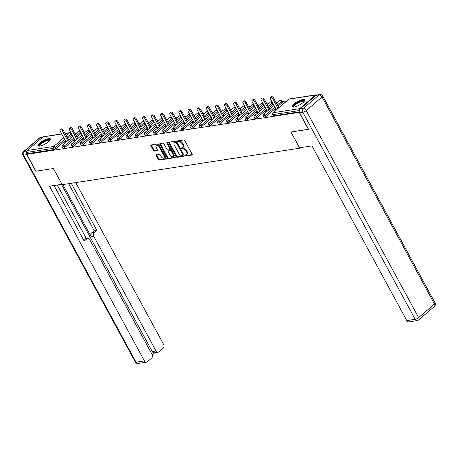 <?xml version="1.0" encoding="UTF-8"?>
<svg xmlns="http://www.w3.org/2000/svg" width="458" height="458" viewBox="0 0 458 458"><rect width="100%" height="100%" fill="white"/><g stroke="black" fill="none" stroke-linecap="round" stroke-linejoin="round"><path stroke-width="0.69" d="M185.181 155.508A0.624 0.366 -130.6 0 0 185.874 155.978L191.982 155.039A0.893 0.527 -130.6 0 0 192.154 154.959A0.893 0.527 -130.6 0 0 192.148 154.191L184.763 140.595A0.893 0.527 -130.6 0 0 183.778 139.93L177.67 140.869A0.624 0.366 -130.6 0 0 178.242 141.923L179.032 141.803A2.862 1.683 -130.6 0 1 182.187 143.938L182.799 145.072A2.862 1.683 -130.6 0 1 182.828 147.528A2.862 1.683 -130.6 0 1 182.273 147.774L181.483 147.894A0.624 0.366 -130.6 0 0 182.055 148.947L182.851 148.827A2.862 1.683 -130.6 0 1 186 150.963L186.618 152.096A2.862 1.683 -130.6 0 1 186.641 154.552A2.862 1.683 -130.6 0 1 186.091 154.798L185.295 154.919A0.624 0.366 -130.6 0 0 185.181 155.508M185.673 154.861A0.624 0.366 -130.6 0 0 186.429 155.497L192.28 154.598M178.042 140.806A0.624 0.366 -130.6 0 0 178.803 141.442L179.593 141.322L179.032 141.803M181.86 147.837A0.624 0.366 -130.6 0 0 182.616 148.472L183.406 148.346L182.851 148.827M39.817 146.068A7.11 1.975 -28.5 0 0 47.094 142.867A7.11 1.975 -28.5 0 0 50.432 138.929A7.11 1.975 -28.5 0 0 48.548 138.574A7.11 1.975 -28.5 0 0 41.272 141.774A7.11 1.975 -28.5 0 0 37.934 145.718A7.11 1.975 -28.5 0 0 39.817 146.068M294.116 107.006A7.11 1.975 -28.5 0 0 301.398 103.806A7.11 1.975 -28.5 0 0 304.73 99.867A7.11 1.975 -28.5 0 0 302.847 99.512A7.11 1.975 -28.5 0 0 295.57 102.712A7.11 1.975 -28.5 0 0 292.233 106.651A7.11 1.975 -28.5 0 0 294.116 107.006M156.396 154.735A0.893 0.527 -130.6 0 0 156.224 154.81A0.893 0.527 -130.6 0 0 156.23 155.577L158.302 159.395A0.893 0.527 -130.6 0 0 159.287 160.06L166.071 159.018A0.893 0.527 -130.6 0 0 166.243 158.943A0.893 0.527 -130.6 0 0 166.237 158.176L158.852 144.573A0.893 0.527 -130.6 0 0 157.867 143.909L151.083 144.951A0.893 0.527 -130.6 0 0 150.911 145.026A0.893 0.527 -130.6 0 0 150.917 145.793L153.419 150.401A0.893 0.527 -130.6 0 0 154.403 151.071L157.312 150.625A0.893 0.527 -130.6 0 0 157.483 150.545A0.893 0.527 -130.6 0 0 157.472 149.777L156.235 147.493A2.393 1.408 -130.6 0 1 156.212 145.444A2.393 1.408 -130.6 0 1 159.31 147.024L164.17 155.972A2.393 1.408 -130.6 0 1 164.193 158.027A2.393 1.408 -130.6 0 1 161.096 156.447L160.283 154.953A0.893 0.527 -130.6 0 0 159.298 154.289L156.396 154.735M308.543 129.23L290.95 132.024L299.727 148.186L62.185 184.677L53.409 168.515L35.947 171.195L26.799 154.34L299.418 112.353M308.411 129.339L299.263 112.485M176.187 156.647A0.893 0.527 -130.6 0 0 177.172 157.312L183.961 156.27A0.893 0.527 -130.6 0 0 184.133 156.195A0.893 0.527 -130.6 0 0 184.122 155.428L176.742 141.825A0.893 0.527 -130.6 0 0 175.757 141.161L168.968 142.203A0.893 0.527 -130.6 0 0 168.796 142.278A0.893 0.527 -130.6 0 0 168.802 143.045L176.187 156.647L176.748 156.167A0.893 0.527 -130.6 0 0 177.733 156.831L184.253 155.829M175.013 157.644L168.229 158.686A0.893 0.527 -130.6 0 1 167.244 158.021L159.859 144.419A0.893 0.527 -130.6 0 1 159.853 143.652A0.893 0.527 -130.6 0 1 160.025 143.577L162.928 143.131A0.893 0.527 -130.6 0 1 163.918 143.801L166.912 149.314A0.893 0.527 -130.6 0 0 167.897 149.978L169.821 149.686A0.893 0.527 -130.6 0 0 169.992 149.606A0.893 0.527 -130.6 0 0 169.987 148.839L166.872 143.096A0.624 0.366 -130.6 0 1 167.674 142.976L175.179 156.802A0.893 0.527 -130.6 0 1 175.191 157.569A0.893 0.527 -130.6 0 1 175.013 157.644L175.288 157.409M299.727 148.186L300.316 147.676M316.575 95.052A1.368 1.036 81.3 0 0 315.905 94.869A1.368 1.036 81.3 0 0 315.482 95.064L299.647 108.661A1.368 1.036 81.3 0 0 299.303 110.223M299.229 110.567L272.888 114.614L273.558 115.845L299.274 111.895M26.799 154.34L27.635 153.619L26.97 152.388A1.368 1.036 -98.7 0 1 27.182 150.516L43.023 136.919A1.368 1.036 -98.7 0 1 43.441 136.724L61.698 133.919M74.912 133.421L76.56 133.169M84.054 132.018L85.698 131.767M93.192 130.616L94.84 130.358M102.334 129.208L103.983 128.956M111.477 127.805L113.12 127.553M120.614 126.402L122.263 126.15M129.757 125L131.406 124.742M138.9 123.591L140.543 123.339M148.037 122.189L149.686 121.937M157.18 120.786L158.829 120.534M166.317 119.383L167.966 119.126M175.46 117.975L177.109 117.723M184.603 116.572L186.246 116.321M193.74 115.17L195.389 114.918M202.883 113.761L204.531 113.51M212.025 112.359L213.668 112.107M221.162 110.956L222.811 110.704M230.305 109.554L231.954 109.296M239.448 108.145L241.091 107.893M248.585 106.743L250.234 106.491M257.728 105.34L259.371 105.088M266.865 103.937L268.514 103.68M276.008 102.529L277.657 102.277M281.939 101.619L286.794 100.874M275.945 109.01L275.384 109.096L275.682 109.639M275.384 109.096L274.542 109.817L276.775 109.473M72.049 134.738A1.368 0.378 151.5 0 1 71.74 135.093L67.767 138.499M65.328 140.595L55.899 148.69A1.368 0.378 151.5 0 1 54.181 149.543L53.512 148.312L26.97 152.388M27.635 153.619L54.181 149.543M273.558 115.845A1.368 0.378 151.5 0 1 273.197 115.777L272.527 114.546A1.368 0.378 151.5 0 0 272.888 114.614A1.368 1.036 81.3 0 1 273.1 112.737L299.647 108.661M65.042 147.281A1.368 0.378 151.5 0 1 63.319 148.14A1.368 0.378 151.5 0 1 62.958 148.071L62.288 146.841A1.368 0.378 151.5 0 0 62.654 146.909A1.368 0.378 -28.5 0 0 64.372 146.05L65.042 147.281L74.465 139.192M81.186 133.335A1.368 0.378 151.5 0 1 80.877 133.69L76.91 137.097M74.179 145.879A1.368 0.378 151.5 0 1 72.461 146.737A1.368 0.378 151.5 0 1 72.101 146.669L71.431 145.438A1.368 0.378 151.5 0 0 71.791 145.507A1.368 0.378 -28.5 0 0 73.509 144.648L74.179 145.879L83.608 137.789M90.329 131.927A1.368 0.378 151.5 0 1 90.02 132.288L86.047 135.694M83.322 144.476A1.368 0.378 151.5 0 1 81.604 145.329A1.368 0.378 151.5 0 1 81.238 145.266L80.574 144.03A1.368 0.378 151.5 0 0 80.934 144.098A1.368 0.378 -28.5 0 0 82.652 143.245L83.322 144.476L92.745 136.387M99.472 130.524A1.368 0.378 151.5 0 1 99.163 130.879L95.19 134.291M92.459 143.073A1.368 0.378 151.5 0 1 90.741 143.927A1.368 0.378 151.5 0 1 90.381 143.858L89.711 142.627A1.368 0.378 151.5 0 0 90.077 142.696A1.368 0.378 -28.5 0 0 91.795 141.843L92.459 143.073L101.888 134.978M108.609 129.122A1.368 0.378 151.5 0 1 108.3 129.477L104.332 132.883M101.602 141.665A1.368 0.378 151.5 0 1 99.884 142.524A1.368 0.378 151.5 0 1 99.523 142.455L98.854 141.224A1.368 0.378 151.5 0 0 99.214 141.293A1.368 0.378 -28.5 0 0 100.932 140.434L101.602 141.665L111.031 133.576M117.752 127.719A1.368 0.378 151.5 0 1 117.443 128.074L113.469 131.48M110.744 140.262A1.368 0.378 151.5 0 1 109.027 141.121A1.368 0.378 151.5 0 1 108.661 141.053L107.991 139.822A1.368 0.378 151.5 0 0 108.357 139.885A1.368 0.378 -28.5 0 0 110.075 139.032L110.744 140.262L120.168 132.173M126.889 126.311A1.368 0.378 151.5 0 1 126.58 126.666L122.612 130.078M119.882 138.86A1.368 0.378 151.5 0 1 118.164 139.713A1.368 0.378 151.5 0 1 117.803 139.644L117.133 138.413A1.368 0.378 151.5 0 0 117.494 138.482A1.368 0.378 -28.5 0 0 119.217 137.629L119.882 138.86L129.311 130.77M136.032 124.908A1.368 0.378 151.5 0 1 135.723 125.263L131.749 128.675M129.024 137.457A1.368 0.378 151.5 0 1 127.307 138.31A1.368 0.378 151.5 0 1 126.946 138.242L126.276 137.011A1.368 0.378 151.5 0 0 126.637 137.079A1.368 0.378 -28.5 0 0 128.355 136.221L129.024 137.457L138.453 129.362M145.175 123.505A1.368 0.378 151.5 0 1 144.865 123.86L140.892 127.267M138.167 136.049A1.368 0.378 151.5 0 1 136.444 136.908A1.368 0.378 151.5 0 1 136.083 136.839L135.413 135.608A1.368 0.378 151.5 0 0 135.78 135.677A1.368 0.378 -28.5 0 0 137.497 134.818L138.167 136.049L147.591 127.959M154.312 122.097A1.368 0.378 151.5 0 1 154.002 122.458L150.035 125.864M147.304 134.646A1.368 0.378 151.5 0 1 145.587 135.505A1.368 0.378 151.5 0 1 145.226 135.436L144.556 134.205A1.368 0.378 151.5 0 0 144.917 134.268A1.368 0.378 -28.5 0 0 146.634 133.415L147.304 134.646L156.733 126.557M163.454 120.694A1.368 0.378 151.5 0 1 163.145 121.049L159.172 124.462M156.447 133.244A1.368 0.378 151.5 0 1 154.73 134.097A1.368 0.378 151.5 0 1 154.363 134.028L153.699 132.797A1.368 0.378 151.5 0 0 154.06 132.866A1.368 0.378 -28.5 0 0 155.777 132.013L156.447 133.244L165.876 125.148M172.597 119.292A1.368 0.378 151.5 0 1 172.288 119.647L168.315 123.053M165.59 131.841A1.368 0.378 151.5 0 1 163.867 132.694A1.368 0.378 151.5 0 1 163.506 132.625L162.836 131.394A1.368 0.378 151.5 0 0 163.203 131.463A1.368 0.378 -28.5 0 0 164.92 130.604L165.59 131.841L175.013 123.746M181.734 117.889A1.368 0.378 151.5 0 1 181.425 118.244L177.458 121.651M174.727 130.433A1.368 0.378 151.5 0 1 173.01 131.291A1.368 0.378 151.5 0 1 172.649 131.223L171.979 129.992A1.368 0.378 151.5 0 0 172.34 130.061A1.368 0.378 -28.5 0 0 174.057 129.202L174.727 130.433L184.156 122.343M190.877 116.481A1.368 0.378 151.5 0 1 190.568 116.842L186.595 120.248M183.87 129.03A1.368 0.378 151.5 0 1 182.152 129.883A1.368 0.378 151.5 0 1 181.786 129.82L181.122 128.583A1.368 0.378 151.5 0 0 181.483 128.652A1.368 0.378 -28.5 0 0 183.2 127.799L183.87 129.03L193.293 120.941M200.014 115.078A1.368 0.378 151.5 0 1 199.711 115.433L195.738 118.845M193.007 127.627A1.368 0.378 151.5 0 1 191.289 128.48A1.368 0.378 151.5 0 1 190.929 128.412L190.259 127.181A1.368 0.378 151.5 0 0 190.62 127.25A1.368 0.378 -28.5 0 0 192.343 126.397L193.007 127.627L202.436 119.532M209.157 113.676A1.368 0.378 151.5 0 1 208.848 114.031L204.881 117.437M202.15 126.219A1.368 0.378 151.5 0 1 200.432 127.078A1.368 0.378 151.5 0 1 200.072 127.009L199.402 125.778A1.368 0.378 151.5 0 0 199.762 125.847A1.368 0.378 -28.5 0 0 201.48 124.988L202.15 126.219L211.579 118.13M218.3 112.273A1.368 0.378 151.5 0 1 217.991 112.628L214.018 116.034M211.293 124.816A1.368 0.378 151.5 0 1 209.575 125.675A1.368 0.378 151.5 0 1 209.209 125.607L208.539 124.376A1.368 0.378 151.5 0 0 208.905 124.444A1.368 0.378 -28.5 0 0 210.623 123.586L211.293 124.816L220.716 116.727M227.437 110.865A1.368 0.378 151.5 0 1 227.128 111.22L223.161 114.632M220.43 123.414A1.368 0.378 151.5 0 1 218.712 124.267A1.368 0.378 151.5 0 1 218.351 124.198L217.682 122.967A1.368 0.378 151.5 0 0 218.042 123.036A1.368 0.378 -28.5 0 0 219.766 122.183L220.43 123.414L229.859 115.324M236.58 109.462A1.368 0.378 151.5 0 1 236.271 109.817L232.298 113.229M229.572 122.011A1.368 0.378 151.5 0 1 227.855 122.864A1.368 0.378 151.5 0 1 227.489 122.796L226.825 121.565A1.368 0.378 151.5 0 0 227.185 121.633A1.368 0.378 -28.5 0 0 228.903 120.78L229.572 122.011L239.002 113.916M245.723 108.059A1.368 0.378 151.5 0 1 245.414 108.414L241.44 111.821M238.715 120.603A1.368 0.378 151.5 0 1 236.992 121.462A1.368 0.378 151.5 0 1 236.631 121.393L235.962 120.162A1.368 0.378 151.5 0 0 236.328 120.231A1.368 0.378 -28.5 0 0 238.046 119.372L238.715 120.603L248.139 112.513M254.86 106.651A1.368 0.378 151.5 0 1 254.551 107.012L250.583 110.418M247.852 119.2A1.368 0.378 151.5 0 1 246.135 120.059A1.368 0.378 151.5 0 1 245.774 119.99L245.104 118.759A1.368 0.378 151.5 0 0 245.465 118.822A1.368 0.378 -28.5 0 0 247.183 117.969L247.852 119.2L257.281 111.111M264.003 105.248A1.368 0.378 151.5 0 1 263.694 105.603L259.72 109.015M256.995 117.798A1.368 0.378 151.5 0 1 255.278 118.651A1.368 0.378 151.5 0 1 254.911 118.582L254.247 117.351A1.368 0.378 151.5 0 0 254.608 117.42A1.368 0.378 -28.5 0 0 256.325 116.567L256.995 117.798L266.419 109.708M273.145 103.846A1.368 0.378 151.5 0 1 272.836 104.201L268.863 107.607M266.132 116.395A1.368 0.378 151.5 0 1 264.415 117.248A1.368 0.378 151.5 0 1 264.054 117.179L263.384 115.948A1.368 0.378 151.5 0 0 263.751 116.017A1.368 0.378 -28.5 0 0 265.468 115.158L266.132 116.395L275.561 108.3M281.973 102.798L281.304 101.567A1.368 0.378 151.5 0 0 281.63 101.046L282.3 102.277A1.368 0.378 151.5 0 1 281.973 102.798L278.006 106.204M266.808 110.412L265.405 111.22L267.638 110.876M257.665 111.815L256.262 112.622L258.495 112.279M248.522 113.223L247.12 114.031L249.358 113.687M239.385 114.626L237.983 115.433L240.215 115.09M230.242 116.029L228.84 116.836L231.072 116.492M221.1 117.431L219.697 118.238L221.935 117.895M211.962 118.84L210.56 119.647L212.793 119.303M202.82 120.242L201.417 121.049L203.65 120.706M193.677 121.645L192.274 122.452L194.513 122.109M184.54 123.047L183.137 123.855L185.37 123.517M175.397 124.456L173.994 125.263L176.227 124.919M166.26 125.858L164.857 126.666L167.09 126.322M157.117 127.261L155.714 128.068L157.947 127.725M147.974 128.669L146.571 129.477L148.81 129.133M138.837 130.072L137.434 130.879L139.667 130.536M129.694 131.475L128.292 132.282L130.524 131.938M120.551 132.877L119.149 133.684L121.387 133.341M111.414 134.286L110.012 135.093L112.244 134.749M102.271 135.688L100.869 136.495L103.102 136.152M93.134 137.091L91.732 137.898L93.964 137.555M83.991 138.493L82.589 139.301L84.822 138.957M74.849 139.902L73.446 140.709L75.684 140.366M65.712 141.304L64.309 142.112L66.542 141.768M266.241 110.498L266.539 111.048M257.104 111.901L257.396 112.45M247.961 113.309L248.259 113.853M238.818 114.712L239.116 115.256M229.681 116.114L229.973 116.664M220.538 117.523L220.836 118.067M211.396 118.925L211.693 119.469M202.259 120.328L202.556 120.872M193.116 121.731L193.413 122.28M183.973 123.139L184.271 123.683M174.836 124.542L175.133 125.086M165.693 125.944L165.991 126.494M156.556 127.347L156.848 127.897M147.413 128.755L147.711 129.299M138.27 130.158L138.568 130.702M129.133 131.561L129.425 132.11M119.99 132.963L120.288 133.513M110.847 134.371L111.145 134.915M101.71 135.774L102.008 136.318M92.568 137.177L92.865 137.726M83.43 138.585L83.722 139.129M74.288 139.988L74.585 140.532M65.145 141.39L65.442 141.94M186.641 154.552L187.202 154.071A2.862 1.683 -130.6 0 0 187.173 151.615L186.618 152.096M183.406 148.346A2.862 1.683 -130.6 0 1 186.561 150.482L187.173 151.615M182.828 147.528L183.383 147.047A2.862 1.683 -130.6 0 0 183.36 144.591L182.799 145.072M179.593 141.322A2.862 1.683 -130.6 0 1 182.748 143.457L183.36 144.591M169.237 142.163A0.893 0.527 -130.6 0 0 169.363 142.564L176.748 156.167M182.753 155.308A0.624 0.366 -130.6 0 0 182.868 154.718L176.387 142.781A0.624 0.366 -130.6 0 0 175.7 142.318L174.864 142.444A2.862 1.683 -130.6 0 0 174.309 142.69A2.862 1.683 -130.6 0 0 174.338 145.146L178.763 153.304A2.862 1.683 -130.6 0 0 181.918 155.439L182.753 155.308M183.315 154.827A0.624 0.366 -130.6 0 0 183.429 154.237L182.868 154.718M174.309 142.69L174.87 142.209A2.862 1.683 -130.6 0 1 175.425 141.963L176.256 141.837A0.624 0.366 -130.6 0 1 176.948 142.301L183.429 154.237M175.311 157.203L168.79 158.205L168.229 158.686M160.289 143.537A0.893 0.527 -130.6 0 0 160.42 143.938L167.805 157.541A0.893 0.527 -130.6 0 0 168.79 158.205M170.382 149.205A0.893 0.527 -130.6 0 0 170.553 149.125A0.893 0.527 -130.6 0 0 170.548 148.358L167.491 142.73M170.015 155.033A2.393 1.408 -130.6 0 0 173.113 156.613A2.393 1.408 -130.6 0 0 173.095 154.564L171.384 151.409A0.893 0.527 -130.6 0 0 170.399 150.739L168.47 151.037A0.893 0.527 -130.6 0 0 168.298 151.111A0.893 0.527 -130.6 0 0 168.304 151.879L170.015 155.033M173.113 156.613L173.674 156.132A2.393 1.408 -130.6 0 0 173.656 154.083L173.095 154.564M168.756 150.791A0.893 0.527 -130.6 0 1 168.859 150.63A0.893 0.527 -130.6 0 1 169.031 150.556L170.954 150.258A0.893 0.527 -130.6 0 1 171.939 150.928L173.656 154.083M164.193 158.027L164.754 157.546A2.393 1.408 -130.6 0 0 164.731 155.491L164.17 155.972M156.212 145.444L156.773 144.963A2.393 1.408 -130.6 0 1 159.871 146.543L164.731 155.491M151.346 144.911A0.893 0.527 -130.6 0 0 151.478 145.312L153.98 149.921A0.893 0.527 -130.6 0 0 154.964 150.59L157.604 150.184M156.659 154.695A0.893 0.527 -130.6 0 0 156.791 155.096L158.863 158.915A0.893 0.527 -130.6 0 0 159.848 159.579L166.369 158.577M273.46 97.84L272.625 98.562A1.689 0.99 -130.6 0 0 270.438 97.451L271.279 96.73A1.689 0.99 49.4 0 1 273.46 97.84L278.825 107.716M270.438 97.451A1.689 0.99 -130.6 0 0 270.455 98.894L276.243 109.554M272.625 98.562L277.983 108.437M264.323 99.243L263.482 99.964A1.689 0.99 -130.6 0 0 261.3 98.854L262.136 98.132A1.689 0.99 49.4 0 1 264.323 99.243L269.682 109.118M261.3 98.854A1.689 0.99 -130.6 0 0 261.312 100.302L267.1 110.956M263.482 99.964L268.846 109.84M255.18 100.651L254.339 101.373A1.689 0.99 -130.6 0 0 252.158 100.256L252.999 99.535A1.689 0.99 49.4 0 1 255.18 100.651L260.545 110.527M252.158 100.256A1.689 0.99 -130.6 0 0 252.175 101.705L257.963 112.365M254.339 101.373L259.703 111.242M246.038 102.054L245.202 102.775A1.689 0.99 -130.6 0 0 243.021 101.659L243.856 100.943A1.689 0.99 49.4 0 1 246.038 102.054L251.402 111.929M243.021 101.659A1.689 0.99 -130.6 0 0 243.032 103.107L248.82 113.767M245.202 102.775L250.56 112.651M236.901 103.456L236.059 104.178A1.689 0.99 -130.6 0 0 233.878 103.067L234.719 102.346A1.689 0.99 49.4 0 1 236.901 103.456L242.259 113.332M233.878 103.067A1.689 0.99 -130.6 0 0 233.889 104.51L239.677 115.17M236.059 104.178L241.423 114.053M227.758 104.865L226.922 105.58A1.689 0.99 -130.6 0 0 224.735 104.47L225.576 103.748A1.689 0.99 49.4 0 1 227.758 104.865L233.122 114.735M224.735 104.47A1.689 0.99 -130.6 0 0 224.752 105.918L230.54 116.578M226.922 105.58L232.28 115.456M293.692 107.058A6.154 1.712 151.5 0 1 294.729 104.596A6.154 1.712 151.5 0 1 300.11 101.367A6.154 1.712 151.5 0 1 304.278 101.304M304.055 101.579A5.696 1.586 -28.5 0 0 304.032 101.539A5.696 1.586 -28.5 0 0 300.225 101.939A5.696 1.586 -28.5 0 0 294.019 106.977A5.696 1.586 -28.5 0 0 294.042 107.017M304.793 100.268A7.065 1.964 -28.5 0 0 300.305 101A7.065 1.964 -28.5 0 0 292.536 106.926M39.388 146.119A6.154 1.712 151.5 0 1 40.43 143.663A6.154 1.712 151.5 0 1 45.811 140.434A6.154 1.712 151.5 0 1 49.979 140.371M49.756 140.646A5.696 1.586 -28.5 0 0 49.733 140.606A5.696 1.586 -28.5 0 0 45.926 141.007A5.696 1.586 -28.5 0 0 39.72 146.039A5.696 1.586 -28.5 0 0 39.743 146.079M50.495 139.335A7.065 1.964 -28.5 0 0 46 140.062A7.065 1.964 -28.5 0 0 38.237 145.988M299.578 147.791L311.938 145.896L406.801 320.6L415.177 319.312L302.767 112.279L299.606 112.765L308.589 129.316L291.007 132.013L299.578 147.791M315.871 95.424L300.03 109.015L303.196 108.529L319.031 94.938L315.871 95.424A2.737 2.078 -98.7 0 1 316.707 95.029L319.873 94.543A2.737 2.078 81.3 0 0 319.031 94.938A2.737 1.609 -130.6 0 1 322.043 96.976L306.207 110.573L418.612 317.606L434.453 304.009L322.043 96.976A2.737 0.761 -28.5 0 0 322.69 95.94A2.737 2.737 0 0 0 319.873 94.543M434.476 306.356A2.737 2.737 0 0 0 435.1 302.973A2.737 0.761 -28.5 0 1 434.453 304.009A2.737 1.609 49.4 0 1 434.476 306.356L418.641 319.947A2.737 1.609 -130.6 0 0 418.612 317.606A2.737 0.761 -28.5 0 1 415.177 319.312A2.737 2.078 81.3 0 0 417.272 320.577L408.891 321.865A2.737 2.078 -98.7 0 1 406.801 320.6M299.606 112.765A2.737 2.078 -98.7 0 1 300.03 109.015M26.764 151.478A2.737 2.078 81.3 0 0 26.787 154.678L35.776 171.223L53.351 168.521L61.962 184.265M61.916 184.299L49.556 186.2L144.413 360.91A2.737 2.078 81.3 0 0 146.508 362.169A2.737 2.078 81.3 0 0 147.344 361.774L151.598 358.127A2.737 2.078 81.3 0 0 152.027 354.377L89.762 239.7A2.737 2.078 81.3 0 0 87.667 238.435A2.737 2.078 81.3 0 0 86.831 238.83L84.249 239.225A2.737 2.078 -98.7 0 1 85.091 238.836L87.667 238.435M54.021 185.513L84.198 241.091L86.831 238.83M158.096 352.225L154.346 352.803A2.737 2.078 -98.7 0 1 152.251 351.538L156.001 350.965A2.737 2.078 81.3 0 0 158.096 352.225A2.737 2.078 81.3 0 0 158.932 351.83L163.185 348.183A2.737 2.078 81.3 0 0 163.609 344.433L75.742 182.593M152.262 354.916L154.804 352.734M94.159 232.538A2.737 2.078 81.3 0 0 93.735 236.288L91.159 236.683A2.737 2.078 -98.7 0 1 91.583 232.933L94.159 232.538L96.793 230.282L71.271 183.28M156.001 350.965L93.735 236.288M57.279 185.015L86.39 238.635M91.159 236.683L62.861 184.574M152.251 351.538L61.481 184.368M91.583 232.933L94.211 230.677L68.694 183.675M94.211 230.677L96.793 230.282M83.528 239.849L84.249 239.225M218.621 106.267L217.779 106.989A1.689 0.99 -130.6 0 0 215.598 105.872L216.434 105.151A1.689 0.99 49.4 0 1 218.621 106.267L223.979 116.143M215.598 105.872A1.689 0.99 -130.6 0 0 215.609 107.321L221.397 117.981M217.779 106.989L223.138 116.859M209.478 107.67L208.636 108.391A1.689 0.99 -130.6 0 0 206.455 107.275L207.297 106.559A1.689 0.99 49.4 0 1 209.478 107.67L214.836 117.546M206.455 107.275A1.689 0.99 -130.6 0 0 206.472 108.723L212.26 119.383M208.636 108.391L214.001 118.267M200.335 109.073L199.499 109.794A1.689 0.99 -130.6 0 0 197.312 108.683L198.154 107.962A1.689 0.99 49.4 0 1 200.335 109.073L205.699 118.948M197.312 108.683A1.689 0.99 -130.6 0 0 197.329 110.126L203.117 120.786M199.499 109.794L204.858 119.67M191.198 110.481L190.356 111.202A1.689 0.99 -130.6 0 0 188.175 110.086L189.011 109.365A1.689 0.99 49.4 0 1 191.198 110.481L196.556 120.351M188.175 110.086A1.689 0.99 -130.6 0 0 188.186 111.534L193.974 122.194M190.356 111.202L195.721 121.072M182.055 111.884L181.213 112.605A1.689 0.99 -130.6 0 0 179.032 111.489L179.874 110.767A1.689 0.99 49.4 0 1 182.055 111.884L187.419 121.759M179.032 111.489A1.689 0.99 -130.6 0 0 179.049 112.937L184.837 123.597M181.213 112.605L186.578 122.481M172.912 113.286L172.076 114.008A1.689 0.99 -130.6 0 0 169.895 112.897L170.731 112.176A1.689 0.99 49.4 0 1 172.912 113.286L178.276 123.162M169.895 112.897A1.689 0.99 -130.6 0 0 169.907 114.34L175.695 125M172.076 114.008L177.435 123.883M163.775 114.689L162.934 115.41A1.689 0.99 -130.6 0 0 160.752 114.3L161.594 113.578A1.689 0.99 49.4 0 1 163.775 114.689L169.134 124.565M160.752 114.3A1.689 0.99 -130.6 0 0 160.764 115.742L166.552 126.402M162.934 115.41L168.298 125.286M154.632 116.097L153.791 116.819A1.689 0.99 -130.6 0 0 151.609 115.702L152.451 114.981A1.689 0.99 49.4 0 1 154.632 116.097L159.997 125.973M151.609 115.702A1.689 0.99 -130.6 0 0 151.627 117.151L157.415 127.811M153.791 116.819L159.155 126.689M145.495 117.5L144.654 118.221A1.689 0.99 -130.6 0 0 142.472 117.105L143.308 116.389A1.689 0.99 49.4 0 1 145.495 117.5L150.854 127.376M142.472 117.105A1.689 0.99 -130.6 0 0 142.484 118.553L148.272 129.213M144.654 118.221L150.012 128.097M136.352 118.903L135.511 119.624A1.689 0.99 -130.6 0 0 133.33 118.513L134.171 117.792A1.689 0.99 49.4 0 1 136.352 118.903L141.711 128.778M133.33 118.513A1.689 0.99 -130.6 0 0 133.347 119.956L139.129 130.616M135.511 119.624L140.875 129.499M127.209 120.311L126.374 121.026A1.689 0.99 -130.6 0 0 124.187 119.916L125.028 119.194A1.689 0.99 49.4 0 1 127.209 120.311L132.574 130.181M124.187 119.916A1.689 0.99 -130.6 0 0 124.204 121.364L129.992 132.018M126.374 121.026L131.732 130.902M118.072 121.713L117.231 122.435A1.689 0.99 -130.6 0 0 115.05 121.318L115.885 120.597A1.689 0.99 49.4 0 1 118.072 121.713L123.431 131.589M115.05 121.318A1.689 0.99 -130.6 0 0 115.061 122.767L120.849 133.427M117.231 122.435L122.589 132.305M108.93 123.116L108.088 123.837A1.689 0.99 -130.6 0 0 105.907 122.721L106.748 122.005A1.689 0.99 49.4 0 1 108.93 123.116L114.288 132.992M105.907 122.721A1.689 0.99 -130.6 0 0 105.924 124.17L111.712 134.829M108.088 123.837L113.452 133.713M99.787 124.519L98.951 125.24A1.689 0.99 -130.6 0 0 96.764 124.129L97.606 123.408A1.689 0.99 49.4 0 1 99.787 124.519L105.151 134.394M96.764 124.129A1.689 0.99 -130.6 0 0 96.781 125.572L102.569 136.232M98.951 125.24L104.309 135.116M90.65 125.927L89.808 126.643A1.689 0.99 -130.6 0 0 87.627 125.532L88.463 124.811A1.689 0.99 49.4 0 1 90.65 125.927L96.008 135.797M87.627 125.532A1.689 0.99 -130.6 0 0 87.638 126.981L93.426 137.64M89.808 126.643L95.172 136.518M81.507 127.33L80.665 128.051A1.689 0.99 -130.6 0 0 78.484 126.935L79.326 126.213A1.689 0.99 49.4 0 1 81.507 127.33L86.871 137.205M78.484 126.935A1.689 0.99 -130.6 0 0 78.501 128.383L84.289 139.043M80.665 128.051L86.03 137.927M72.364 128.732L71.528 129.454A1.689 0.99 -130.6 0 0 69.347 128.343L70.183 127.622A1.689 0.99 49.4 0 1 72.364 128.732L77.728 138.608M69.347 128.343A1.689 0.99 -130.6 0 0 69.358 129.786L75.146 140.446M71.528 129.454L76.887 139.329M63.227 130.135L62.385 130.856A1.689 0.99 -130.6 0 0 60.204 129.746L61.046 129.024A1.689 0.99 49.4 0 1 63.227 130.135L68.585 140.011M60.204 129.746A1.689 0.99 -130.6 0 0 60.216 131.188L66.004 141.848M62.385 130.856L67.75 140.732M186.429 155.497L185.874 155.978M178.803 141.442L178.242 141.923M182.616 148.472L182.055 148.947M315.482 95.064L288.941 99.14L273.1 112.737A1.368 0.801 -130.6 0 0 272.836 112.851A1.368 1.368 0 0 0 272.527 114.546M315.905 94.869L289.359 98.945A1.368 1.036 81.3 0 0 288.941 99.14A1.368 0.801 -130.6 0 0 288.677 99.26L272.836 112.851M27.182 150.516L53.723 146.44L63.799 137.789M66.244 135.694L69.564 132.843L65.07 133.536M61.767 134.039L43.023 136.919M71.74 135.093L71.07 133.862A1.368 0.801 49.4 0 0 69.564 132.843A1.368 1.036 -98.7 0 1 69.982 132.643L65.002 133.41M64.658 139.364L55.229 147.459A1.368 0.378 -28.5 0 1 53.512 148.312A1.368 1.036 -98.7 0 1 53.723 146.44A1.368 0.801 49.4 0 1 55.229 147.459L55.899 148.69M281.63 101.046A1.368 1.368 0 0 0 279.535 100.663A1.368 0.801 -130.6 0 1 279.798 100.548A1.368 0.801 49.4 0 1 281.304 101.567L277.336 104.974M274.892 107.069L265.468 115.158A1.368 0.801 49.4 0 0 263.963 114.139A1.368 0.801 -130.6 0 0 263.699 114.26A1.368 1.368 0 0 0 263.384 115.948M272.836 104.201L272.166 102.97L268.193 106.376M265.755 108.472L256.325 116.567A1.368 0.801 49.4 0 0 254.82 115.548A1.368 0.801 -130.6 0 0 254.556 115.662A1.368 1.368 0 0 0 254.247 117.351M263.694 105.603L263.024 104.372L259.056 107.785M256.612 109.88L247.183 117.969A1.368 0.801 49.4 0 0 245.677 116.95A1.368 0.801 -130.6 0 0 245.414 117.065A1.368 1.368 0 0 0 245.104 118.759M254.551 107.012L253.887 105.781L249.913 109.187M247.469 111.283L238.046 119.372A1.368 0.801 49.4 0 0 236.54 118.353A1.368 0.801 -130.6 0 0 236.276 118.473A1.368 1.368 0 0 0 235.962 120.162M245.414 108.414L244.744 107.183L240.771 110.59M238.332 112.685L228.903 120.78A1.368 0.801 49.4 0 0 227.397 119.756A1.368 0.801 -130.6 0 0 227.134 119.876A1.368 1.368 0 0 0 226.825 121.565M236.271 109.817L235.601 108.586L231.634 111.992M229.189 114.088L219.766 122.183A1.368 0.801 49.4 0 0 218.26 121.164A1.368 0.801 -130.6 0 0 217.991 121.278A1.368 1.368 0 0 0 217.682 122.967M227.128 111.22L226.464 109.989L222.491 113.401M220.052 115.496L210.623 123.586A1.368 0.801 49.4 0 0 209.117 122.567A1.368 0.801 -130.6 0 0 208.854 122.681A1.368 1.368 0 0 0 208.539 124.376M217.991 112.628L217.321 111.397L213.348 114.803M210.909 116.899L201.48 124.988A1.368 0.801 49.4 0 0 199.974 123.969A1.368 0.801 -130.6 0 0 199.711 124.089A1.368 1.368 0 0 0 199.402 125.778M208.848 114.031L208.178 112.8L204.211 116.206M201.766 118.301L192.343 126.397A1.368 0.801 49.4 0 0 190.837 125.377A1.368 0.801 -130.6 0 0 190.574 125.492A1.368 1.368 0 0 0 190.259 127.181M199.711 115.433L199.041 114.202L195.068 117.614M192.629 119.71L183.2 127.799A1.368 0.801 49.4 0 0 181.694 126.78A1.368 0.801 -130.6 0 0 181.431 126.895A1.368 1.368 0 0 0 181.122 128.583M190.568 116.842L189.898 115.605L185.925 119.017M183.486 121.112L174.057 129.202A1.368 0.801 49.4 0 0 172.551 128.183A1.368 0.801 -130.6 0 0 172.288 128.297A1.368 1.368 0 0 0 171.979 129.992M181.425 118.244L180.755 117.013L176.788 120.42M174.343 122.515L164.92 130.604A1.368 0.801 49.4 0 0 163.414 129.585A1.368 0.801 -130.6 0 0 163.151 129.706A1.368 1.368 0 0 0 162.836 131.394M172.288 119.647L171.618 118.416L167.645 121.822M165.206 123.918L155.777 132.013A1.368 0.801 49.4 0 0 154.272 130.994A1.368 0.801 -130.6 0 0 154.008 131.108A1.368 1.368 0 0 0 153.699 132.797M163.145 121.049L162.476 119.819L158.508 123.231M156.064 125.326L146.634 133.415A1.368 0.801 49.4 0 0 145.129 132.396A1.368 0.801 -130.6 0 0 144.865 132.511A1.368 1.368 0 0 0 144.556 134.205M154.002 122.458L153.338 121.227L149.365 124.633M146.921 126.729L137.497 134.818A1.368 0.801 49.4 0 0 135.992 133.799A1.368 0.801 -130.6 0 0 135.728 133.919A1.368 1.368 0 0 0 135.413 135.608M144.865 123.86L144.196 122.629L140.222 126.036M137.784 128.131L128.355 136.221A1.368 0.801 49.4 0 0 126.849 135.202A1.368 0.801 -130.6 0 0 126.585 135.322A1.368 1.368 0 0 0 126.276 137.011M135.723 125.263L135.053 124.032L131.085 127.439M128.641 129.534L119.217 137.629A1.368 0.801 49.4 0 0 117.712 136.61A1.368 0.801 -130.6 0 0 117.443 136.724A1.368 1.368 0 0 0 117.133 138.413M126.58 126.666L125.916 125.435L121.942 128.847M119.504 130.942L110.075 139.032A1.368 0.801 49.4 0 0 108.569 138.013A1.368 0.801 -130.6 0 0 108.306 138.127A1.368 1.368 0 0 0 107.991 139.822M117.443 128.074L116.773 126.843L112.8 130.249M110.361 132.345L100.932 140.434A1.368 0.801 49.4 0 0 99.426 139.415A1.368 0.801 -130.6 0 0 99.163 139.535A1.368 1.368 0 0 0 98.854 141.224M108.3 129.477L107.63 128.246L103.663 131.652M101.218 133.747L91.795 141.843A1.368 0.801 49.4 0 0 90.289 140.824A1.368 0.801 -130.6 0 0 90.026 140.938A1.368 1.368 0 0 0 89.711 142.627M99.163 130.879L98.493 129.648L94.52 133.055M92.081 135.156L82.652 143.245A1.368 0.801 49.4 0 0 81.146 142.226A1.368 0.801 -130.6 0 0 80.883 142.341A1.368 1.368 0 0 0 80.574 144.03M90.02 132.288L89.35 131.051L85.383 134.463M82.938 136.558L73.509 144.648A1.368 0.801 49.4 0 0 72.003 143.629A1.368 0.801 -130.6 0 0 71.74 143.743A1.368 1.368 0 0 0 71.431 145.438M80.877 133.69L80.213 132.459L76.24 135.866M73.795 137.961L64.372 146.05A1.368 0.801 49.4 0 0 62.866 145.031A1.368 0.801 -130.6 0 0 62.603 145.152A1.368 1.368 0 0 0 62.288 146.841M71.379 133.507A1.368 0.378 151.5 0 1 71.07 133.862L67.097 137.268M272.178 102.065A1.368 1.368 0 0 0 270.397 102.065A1.368 0.801 -130.6 0 1 270.661 101.951A1.368 0.801 49.4 0 1 272.166 102.97A1.368 0.378 151.5 0 0 272.476 102.615M263.035 103.474A1.368 1.368 0 0 0 261.255 103.474A1.368 0.801 -130.6 0 1 261.518 103.353A1.368 0.801 49.4 0 1 263.024 104.372A1.368 0.378 151.5 0 0 263.333 104.018M253.898 104.876A1.368 1.368 0 0 0 252.112 104.876A1.368 0.801 -130.6 0 1 252.381 104.756A1.368 0.801 49.4 0 1 253.887 105.781A1.368 0.378 151.5 0 0 254.19 105.42M244.755 106.279A1.368 1.368 0 0 0 242.975 106.279A1.368 0.801 -130.6 0 1 243.238 106.164A1.368 0.801 49.4 0 1 244.744 107.183A1.368 0.378 151.5 0 0 245.053 106.829M235.612 107.682A1.368 1.368 0 0 0 233.832 107.682A1.368 0.801 -130.6 0 1 234.095 107.567A1.368 0.801 49.4 0 1 235.601 108.586A1.368 0.378 151.5 0 0 235.91 108.231M226.475 109.09A1.368 1.368 0 0 0 224.695 109.09A1.368 0.801 -130.6 0 1 224.958 108.97A1.368 0.801 49.4 0 1 226.464 109.989A1.368 0.378 151.5 0 0 226.773 109.634M217.332 110.493A1.368 1.368 0 0 0 215.552 110.493A1.368 0.801 -130.6 0 1 215.815 110.378A1.368 0.801 49.4 0 1 217.321 111.397A1.368 0.378 151.5 0 0 217.63 111.036M208.19 111.895A1.368 1.368 0 0 0 206.409 111.895A1.368 0.801 -130.6 0 1 206.673 111.781A1.368 0.801 49.4 0 1 208.178 112.8A1.368 0.378 151.5 0 0 208.487 112.445M199.053 113.303A1.368 1.368 0 0 0 197.272 113.303A1.368 0.801 -130.6 0 1 197.535 113.183A1.368 0.801 49.4 0 1 199.041 114.202A1.368 0.378 151.5 0 0 199.35 113.847M189.91 114.706A1.368 1.368 0 0 0 188.129 114.706A1.368 0.801 -130.6 0 1 188.393 114.586A1.368 0.801 49.4 0 1 189.898 115.605A1.368 0.378 151.5 0 0 190.207 115.25M180.773 116.109A1.368 1.368 0 0 0 178.986 116.109A1.368 0.801 -130.6 0 1 179.25 115.994A1.368 0.801 49.4 0 1 180.755 117.013A1.368 0.378 151.5 0 0 181.065 116.658M171.63 117.511A1.368 1.368 0 0 0 169.849 117.511A1.368 0.801 -130.6 0 1 170.113 117.397A1.368 0.801 49.4 0 1 171.618 118.416A1.368 0.378 151.5 0 0 171.927 118.061M162.487 118.92A1.368 1.368 0 0 0 160.706 118.92A1.368 0.801 -130.6 0 1 160.97 118.799A1.368 0.801 49.4 0 1 162.476 119.819A1.368 0.378 151.5 0 0 162.785 119.464M153.35 120.322A1.368 1.368 0 0 0 151.564 120.322A1.368 0.801 -130.6 0 1 151.833 120.202A1.368 0.801 49.4 0 1 153.338 121.227A1.368 0.378 151.5 0 0 153.648 120.866M144.207 121.725A1.368 1.368 0 0 0 142.427 121.725A1.368 0.801 -130.6 0 1 142.69 121.61A1.368 0.801 49.4 0 1 144.196 122.629A1.368 0.378 151.5 0 0 144.505 122.275M135.064 123.128A1.368 1.368 0 0 0 133.284 123.128A1.368 0.801 -130.6 0 1 133.547 123.013A1.368 0.801 49.4 0 1 135.053 124.032A1.368 0.378 151.5 0 0 135.362 123.677M125.927 124.536A1.368 1.368 0 0 0 124.147 124.536A1.368 0.801 -130.6 0 1 124.41 124.416A1.368 0.801 49.4 0 1 125.916 125.435A1.368 0.378 151.5 0 0 126.225 125.08M116.784 125.939A1.368 1.368 0 0 0 115.004 125.939A1.368 0.801 -130.6 0 1 115.267 125.824A1.368 0.801 49.4 0 1 116.773 126.843A1.368 0.378 151.5 0 0 117.082 126.482M107.647 127.341A1.368 1.368 0 0 0 105.861 127.341A1.368 0.801 -130.6 0 1 106.124 127.227A1.368 0.801 49.4 0 1 107.63 128.246A1.368 0.378 151.5 0 0 107.939 127.891M98.504 128.75A1.368 1.368 0 0 0 96.724 128.744A1.368 0.801 -130.6 0 1 96.987 128.629A1.368 0.801 49.4 0 1 98.493 129.648A1.368 0.378 151.5 0 0 98.802 129.293M89.362 130.152A1.368 1.368 0 0 0 87.581 130.152A1.368 0.801 -130.6 0 1 87.844 130.032A1.368 0.801 49.4 0 1 89.35 131.051A1.368 0.378 151.5 0 0 89.659 130.696M80.224 131.555A1.368 1.368 0 0 0 78.438 131.555A1.368 0.801 -130.6 0 1 78.707 131.44A1.368 0.801 49.4 0 1 80.213 132.459A1.368 0.378 151.5 0 0 80.516 132.104M186.561 150.482L186 150.963M182.748 143.457L182.187 143.938M169.363 142.564L168.802 143.045M177.733 156.831L177.172 157.312M176.948 142.301L176.387 142.781M176.256 141.837L175.7 142.318M175.425 141.963L174.864 142.444M167.805 157.541L167.244 158.021M160.42 143.938L159.859 144.419M170.548 148.358L169.987 148.839M167.393 142.65L166.872 143.096M171.939 150.928L171.384 151.409M170.954 150.258L170.399 150.739M169.031 150.556L168.47 151.037M159.871 146.543L159.31 147.024M154.964 150.59L154.403 151.071M153.98 149.921L153.419 150.401M151.478 145.312L150.917 145.793M159.848 159.579L159.287 160.06M158.863 158.915L158.302 159.395M156.791 155.096L156.23 155.577M302.767 112.279A2.737 0.761 -28.5 0 0 306.207 110.573A2.737 1.609 49.4 0 0 303.196 108.529A2.737 2.078 81.3 0 0 302.767 112.279M42.428 137.429L39.892 137.818L24.051 151.415L26.862 150.98M26.787 154.678L23.627 155.165L136.032 362.198L144.413 360.91M138.127 363.457A2.737 2.078 -98.7 0 1 136.032 362.198A2.737 0.761 -28.5 0 1 135.31 362.06A2.737 2.737 0 0 0 138.127 363.457L146.508 362.169M23.627 155.165A2.737 2.078 -98.7 0 1 24.051 151.415A2.737 1.609 49.4 0 0 23.524 151.644A2.737 2.737 0 0 0 22.9 155.027A2.737 0.761 -28.5 0 0 23.627 155.165M39.892 137.818A2.737 2.078 -98.7 0 1 40.728 137.423A2.737 2.737 0 0 0 39.359 138.053A2.737 1.609 -130.6 0 1 39.892 137.818M289.359 98.945A1.368 1.368 0 0 0 288.677 99.26M279.535 100.663L276.437 103.325M273.999 105.42L263.699 114.26M270.397 102.065L267.3 104.727M264.856 106.823L254.556 115.662M261.255 103.474L258.157 106.13M255.713 108.225L245.414 117.065M252.112 104.876L249.015 107.533M246.576 109.628L236.276 118.473M242.975 106.279L239.877 108.941M237.433 111.036L227.134 119.876M233.832 107.682L230.735 110.344M228.29 112.439L217.991 121.278M224.695 109.09L221.592 111.746M219.153 113.842L208.854 122.681M215.552 110.493L212.455 113.149M210.01 115.25L199.711 124.089M206.409 111.895L203.312 114.557M200.873 116.653L190.574 125.492M197.272 113.303L194.169 115.96M191.73 118.055L181.431 126.895M188.129 114.706L185.032 117.362M182.587 119.458L172.288 128.297M178.986 116.109L175.889 118.771M173.45 120.866L163.151 129.706M169.849 117.511L166.752 120.173M164.308 122.269L154.008 131.108M160.706 118.92L157.609 121.576M155.165 123.671L144.865 132.511M151.564 120.322L148.466 122.979M146.028 125.074L135.728 133.919M142.427 121.725L139.329 124.387M136.885 126.482L126.585 135.322M133.284 123.128L130.186 125.79M127.748 127.885L117.443 136.724M124.147 124.536L121.044 127.192M118.605 129.288L108.306 138.127M115.004 125.939L111.907 128.595M109.462 130.69L99.163 139.535M105.861 127.341L102.764 130.003M100.325 132.099L90.026 140.938M96.724 128.744L93.627 131.406M91.182 133.501L80.883 142.341M87.581 130.152L84.484 132.809M82.039 134.904L71.74 143.743M78.438 131.555L75.341 134.217M72.902 136.312L62.603 145.152M71.082 132.957A1.368 1.368 0 0 0 69.982 132.643M183.435 154.775L182.874 155.256M170.553 149.125L169.992 149.606M168.859 150.63L168.298 151.111M417.272 320.577A2.737 2.737 0 0 0 418.641 319.947M435.1 302.973L322.69 95.94M135.31 362.06L22.9 155.027M42.806 137.102L40.728 137.423M23.524 151.644L39.359 138.053"/></g></svg>
